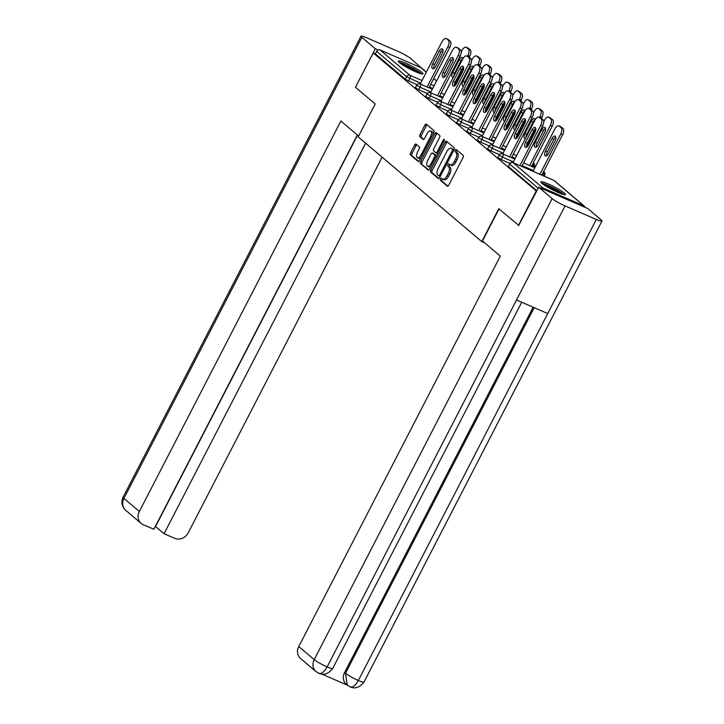 <?xml version="1.0" encoding="UTF-8"?>
<svg xmlns="http://www.w3.org/2000/svg" width="724" height="724" viewBox="0 0 724 724"><rect width="100%" height="100%" fill="white"/><g stroke="black" fill="none" stroke-linecap="round" stroke-linejoin="round"><path stroke-width="1.09" d="M440.527 178.891A1.222 0.579 -66.5 0 0 440.418 180.357L447.314 186.195A1.747 0.824 -66.5 0 0 447.414 186.258A1.747 0.824 -66.5 0 0 448.753 185.208L463.061 157.497A1.747 0.824 -66.5 0 0 463.206 155.416L456.31 149.569A1.222 0.579 -66.5 0 0 456.238 149.524A1.222 0.579 -66.5 0 0 455.296 150.266A1.222 0.579 -66.5 0 0 455.197 151.723L456.093 152.483A5.584 2.634 -66.5 0 1 455.622 159.162L454.428 161.47A5.584 2.634 -66.5 0 1 450.129 164.837A5.584 2.634 -66.5 0 1 449.812 164.638L448.925 163.886A1.222 0.579 -66.5 0 0 448.853 163.841A1.222 0.579 -66.5 0 0 447.912 164.574A1.222 0.579 -66.5 0 0 447.812 166.04L448.699 166.792A5.584 2.634 -66.5 0 1 448.237 173.479L447.043 175.787A5.584 2.634 -66.5 0 1 442.744 179.154A5.584 2.634 -66.5 0 1 442.427 178.955L441.531 178.204A1.222 0.579 -66.5 0 0 441.468 178.158A1.222 0.579 -66.5 0 0 440.527 178.891M442.4 178.937A1.222 0.579 -66.5 0 0 441.966 179.516A1.222 0.579 -66.5 0 0 441.857 180.982L447.966 186.159M457.179 150.302A1.222 0.579 -66.5 0 0 456.735 150.891A1.222 0.579 -66.5 0 0 456.636 152.348L457.532 153.108L456.093 152.483M449.785 164.62A1.222 0.579 -66.5 0 0 449.351 165.199A1.222 0.579 -66.5 0 0 449.251 166.665L450.138 167.416L448.699 166.792M399.413 62.581A13.874 1.729 27.3 0 0 412.888 70.5A13.874 1.729 27.3 0 0 422.961 73.821A13.874 1.729 27.3 0 0 421.857 72.328A13.874 1.729 27.3 0 0 408.381 64.418A13.874 1.729 27.3 0 0 398.309 61.097A13.874 1.729 27.3 0 0 399.413 62.581M541.914 183.335A13.874 1.729 27.3 0 0 555.389 191.254A13.874 1.729 27.3 0 0 565.462 194.575A13.874 1.729 27.3 0 0 564.358 193.082A13.874 1.729 27.3 0 0 550.883 185.163A13.874 1.729 27.3 0 0 540.81 181.851A13.874 1.729 27.3 0 0 541.914 183.335M416.029 144.094A1.747 0.824 -66.5 0 0 415.938 144.031A1.747 0.824 -66.5 0 0 414.59 145.081L410.58 152.855A1.747 0.824 -66.5 0 0 410.436 154.945L418.092 161.425A1.747 0.824 -66.5 0 0 418.191 161.488A1.747 0.824 -66.5 0 0 419.531 160.438L433.83 132.736A1.747 0.824 -66.5 0 0 433.975 130.646L426.318 124.157A1.747 0.824 -66.5 0 0 426.219 124.094A1.747 0.824 -66.5 0 0 424.879 125.143L420.029 134.537A1.747 0.824 -66.5 0 0 419.884 136.628L423.16 139.397A1.747 0.824 -66.5 0 0 423.259 139.46A1.747 0.824 -66.5 0 0 424.608 138.411L427.006 133.759A4.67 2.199 -66.5 0 1 430.599 130.944A4.67 2.199 -66.5 0 1 430.481 136.7L421.069 154.936A4.67 2.199 -66.5 0 1 417.467 157.751A4.67 2.199 -66.5 0 1 417.594 151.995L419.16 148.954A1.747 0.824 -66.5 0 0 419.314 146.863L416.029 144.094M518.918 225.571L498.773 208.693L481.777 241.617L358.181 136.881L375.177 103.957L355.475 87.26L373.204 52.924L536.638 191.236M518.465 225.381L536.194 191.036M430.753 169.95A1.747 0.824 -66.5 0 0 430.608 172.041L438.264 178.529A1.747 0.824 -66.5 0 0 438.364 178.584A1.747 0.824 -66.5 0 0 439.703 177.534L454.011 149.832A1.747 0.824 -66.5 0 0 454.156 147.741L446.5 141.252A1.747 0.824 -66.5 0 0 446.4 141.189A1.747 0.824 -66.5 0 0 445.052 142.248L430.753 169.95L432.192 170.574A1.747 0.824 -66.5 0 0 432.047 172.665L438.916 178.484M428.174 169.977L420.517 163.488A1.747 0.824 -66.5 0 1 420.662 161.398L434.97 133.696A1.747 0.824 -66.5 0 1 436.31 132.646A1.747 0.824 -66.5 0 1 436.409 132.709L439.685 135.478A1.747 0.824 -66.5 0 1 439.54 137.569L433.739 148.809A1.747 0.824 -66.5 0 0 433.595 150.9L435.767 152.737A1.747 0.824 -66.5 0 0 435.866 152.8A1.747 0.824 -66.5 0 0 437.215 151.75L443.251 140.049A1.222 0.579 -66.5 0 1 444.192 139.316A1.222 0.579 -66.5 0 1 444.156 140.818L429.622 168.991A1.747 0.824 -66.5 0 1 428.273 170.04A1.747 0.824 -66.5 0 1 428.174 169.977L428.391 170.068M481.777 241.617L484.718 242.893M584.965 207.299A2.67 2.326 130.3 0 0 583.743 205.734L543.018 188.05A2.67 2.326 130.3 0 0 540.919 188.177M538.185 188.231L509.705 164.095L508.411 166.601L536.891 190.738M373.204 52.924L375.358 53.857L376.652 51.35A2.67 2.326 -49.7 0 1 380.028 49.938L420.753 67.613A2.67 2.326 -49.7 0 1 421.268 67.929L426.3 72.192M418.762 89.749L415.404 87.685L416.698 85.17L420.056 87.233L418.762 89.749L427.305 93.45M416.997 84.717L405.304 79.233L406.598 76.726L376.652 51.35M375.358 53.857L405.304 79.233M508.411 166.601L509.705 164.095A2.67 2.326 130.3 0 1 513.081 162.683L543.018 188.05M439.387 107.224L436.02 105.161L437.314 102.645L440.681 104.709L439.387 107.224L447.93 110.926M460.002 124.691L456.645 122.627L457.939 120.121L461.297 122.184L460.002 124.691L468.546 128.401M480.627 142.166L477.261 140.103L478.564 137.596L481.922 139.66L480.627 142.166L489.171 145.877M501.252 159.642L497.886 157.579L499.18 155.072L502.546 157.135L501.252 159.642L509.786 163.352M490.935 150.909L487.578 148.845L488.872 146.338L492.229 148.402L490.935 150.909L499.479 154.619M470.319 133.433L466.953 131.37L468.247 128.863L471.614 130.926L470.319 133.433L478.863 137.144M449.695 115.958L446.337 113.894L447.631 111.387L450.989 113.451L449.695 115.958L458.238 119.668M429.07 98.482L425.712 96.419L427.006 93.912L430.373 95.975L429.07 98.482L437.613 102.193M442.744 179.154L444.183 179.778A5.584 2.634 -66.5 0 0 448.482 176.412L447.043 175.787M450.138 167.416A5.584 2.634 -66.5 0 1 449.676 174.104L448.482 176.412M450.129 164.837L451.568 165.461A5.584 2.634 -66.5 0 0 455.867 162.104L454.428 161.47M457.532 153.108A5.584 2.634 -66.5 0 1 457.061 159.787L455.867 162.104M447.278 141.922A1.747 0.824 -66.5 0 0 446.491 142.872L432.192 170.574M438.663 175.769A1.222 0.579 -66.5 0 0 438.735 175.814A1.222 0.579 -66.5 0 0 439.676 175.072L452.228 150.755A1.222 0.579 -66.5 0 0 452.328 149.289L451.387 148.492A5.584 2.634 -66.5 0 0 451.07 148.293A5.584 2.634 -66.5 0 0 446.771 151.66L438.192 168.285A5.584 2.634 -66.5 0 0 437.721 174.973L438.663 175.769M438.807 175.832L440.102 176.394A1.222 0.579 -66.5 0 0 440.174 176.439A1.222 0.579 -66.5 0 0 440.264 176.457M453.876 150.085A1.222 0.579 -66.5 0 0 453.767 149.913L452.328 149.289M451.07 148.293L452.509 148.918A5.584 2.634 -66.5 0 1 452.826 149.117L453.767 149.913M428.834 169.941L420.517 163.488M437.196 133.37A1.747 0.824 -66.5 0 0 436.409 134.32L422.101 162.022A1.747 0.824 -66.5 0 0 421.956 164.113M435.984 152.827L437.206 153.361A1.747 0.824 -66.5 0 0 437.305 153.425A1.747 0.824 -66.5 0 0 437.649 153.425M427.721 160.466A4.67 2.199 -66.5 0 0 427.594 166.221A4.67 2.199 -66.5 0 0 431.196 163.407L434.509 156.981A1.747 0.824 -66.5 0 0 434.653 154.891L432.481 153.054A1.747 0.824 -66.5 0 0 432.382 152.99A1.747 0.824 -66.5 0 0 431.042 154.04L427.721 160.466M427.594 166.221L429.033 166.846A4.67 2.199 -66.5 0 0 431.088 166.14M436.319 156.013A1.747 0.824 -66.5 0 0 436.092 155.515L434.653 154.891M433.712 153.588A1.747 0.824 -66.5 0 1 433.821 153.615A1.747 0.824 -66.5 0 1 433.92 153.678L436.092 155.515M417.467 157.751L418.906 158.375A4.67 2.199 -66.5 0 0 420.961 157.669M432.825 134.682A4.67 2.199 -66.5 0 0 432.038 131.569L430.599 130.944M427.106 124.818A1.747 0.824 -66.5 0 0 426.318 125.768L421.468 135.162A1.747 0.824 -66.5 0 0 421.323 137.252L423.821 139.361M416.816 144.755A1.747 0.824 -66.5 0 0 416.029 145.705L412.019 153.479A1.747 0.824 -66.5 0 0 411.875 155.57L418.743 161.389M548.584 153.56L554.973 141.171A4.091 1.928 -66.5 0 0 555.082 136.13A4.091 1.928 -66.5 0 0 551.932 138.592L545.543 150.981A4.091 1.928 -66.5 0 0 545.434 156.022A4.091 1.928 -66.5 0 0 548.584 153.56M539.914 174.303L560.684 134.067A5.34 2.516 -66.5 0 0 561.136 127.677L559.218 126.057A5.34 2.516 -66.5 0 0 558.91 125.867A5.34 2.516 -66.5 0 0 554.801 129.08L533.009 171.307M541.787 175.118L562.557 134.872L560.684 134.067M561.136 127.677L563 128.492L561.082 126.863L559.218 126.057M555.77 137.108A4.091 1.928 -66.5 0 0 553.806 139.406L547.416 151.796A4.091 1.928 -66.5 0 0 546.62 155.859M563 128.492A5.34 2.516 113.5 0 1 562.557 134.872M558.91 125.867L560.783 126.673A5.34 2.516 113.5 0 1 561.082 126.863M526.61 147.171A4.091 1.928 113.5 0 1 527.407 143.108L533.805 130.718A4.091 1.928 113.5 0 1 535.769 128.419M541.081 118.184L539.208 117.369A5.34 2.516 -66.5 0 0 538.909 117.179L540.783 117.994A5.34 2.516 113.5 0 1 541.081 118.184L543 119.804A5.34 2.516 113.5 0 1 542.557 126.193L540.683 125.379L519.913 165.615M521.787 166.43L542.557 126.193M513.008 162.619L534.801 120.392A5.34 2.516 -66.5 0 1 538.909 117.179M539.208 117.369L543 119.804M534.973 132.483L528.583 144.872A4.091 1.928 113.5 0 1 525.434 147.334A4.091 1.928 113.5 0 1 525.543 142.302L531.932 129.913A4.091 1.928 113.5 0 1 535.081 127.442A4.091 1.928 113.5 0 1 534.973 132.483M540.683 125.379A5.34 2.516 -66.5 0 0 541.127 118.998M564.005 194.629A13.783 1.71 27.3 0 0 553.272 187.941A13.783 1.71 27.3 0 0 541.606 183.063M542.502 183.815A12 1.493 -152.7 0 1 553.172 188.14A12 1.493 -152.7 0 1 562.883 194.331M559.905 193.254A11.113 1.385 27.3 0 0 545.1 185.615M400.001 63.06A12 1.493 -152.7 0 1 416.173 70.472A12 1.493 -152.7 0 1 420.382 73.576M417.404 72.5A11.113 1.385 27.3 0 0 415.305 71.124A11.113 1.385 27.3 0 0 402.607 64.861M421.513 73.875A13.783 1.71 27.3 0 0 417.087 70.735A13.783 1.71 27.3 0 0 399.105 62.318M499.017 208.901L482.465 240.983L500.302 256.106L298.777 646.559L314.216 659.636L552.159 198.62L538.71 187.226L518.683 225.472M552.159 198.62A10.941 1.357 27.3 0 0 565.073 205.906L516.511 299.989L547.742 313.546L596.304 219.463L565.073 205.906M596.304 219.463A10.941 1.357 27.3 0 0 601.961 221.037A10.941 1.357 27.3 0 0 601.092 219.861L587.635 208.458L538.71 187.226M322.026 674.18L347.276 685.139M318.307 672.967C320.967 674.433 323.909 672.415 327.13 666.922A10.941 1.357 27.3 0 1 314.216 659.636A10.67 9.322 130.3 0 0 315.945 671.528L300.514 658.451A10.67 9.322 -49.7 0 1 298.777 646.559M344.615 672.469L345.511 673.22L347.248 685.112L346.353 684.352A10.67 9.322 -49.7 0 1 344.615 672.469L533.145 307.211M534.194 307.664L345.511 673.22A10.941 1.357 27.3 0 0 358.353 680.479C355.14 685.981 352.217 688.008 349.602 686.56M347.248 685.112L350.144 686.904C355.113 689.121 359.728 687.501 364.009 682.053L601.961 221.037M315.945 671.528L318.859 673.329C323.836 675.528 328.452 673.908 332.705 668.46L521.723 302.252M358.615 136.04L340.886 121.017L139.361 511.47A10.67 9.322 130.3 0 0 141.099 523.361A10.67 9.322 130.3 0 0 143.135 524.629L153.859 529.28L357.366 134.981M361.005 36.2A10.941 1.357 27.3 0 0 361.873 37.377L123.931 498.393A10.67 9.322 130.3 0 0 125.659 510.275C121.795 506.628 120.926 502.266 123.062 497.216L361.005 36.2A10.941 1.357 27.3 0 1 366.661 37.775L397.883 51.332A10.941 1.357 27.3 0 1 410.807 58.617L424.092 70.328M361.873 37.377L375.322 48.77L378.109 49.983M423.16 69.54L424.255 70.011M155.343 526.402L164.077 533.715L174.801 538.366A10.67 9.322 130.3 0 0 188.285 532.71L382.118 157.171M164.077 533.715L365.638 143.207M355.493 87.188L375.322 48.77M155.551 526.493L357.547 135.135M538.276 144.818L544.665 132.429A4.091 1.928 -66.5 0 0 544.774 127.388A4.091 1.928 -66.5 0 0 541.624 129.858L535.235 142.248A4.091 1.928 -66.5 0 0 535.126 147.28A4.091 1.928 -66.5 0 0 538.276 144.818M529.606 165.561L550.376 125.324A5.34 2.516 -66.5 0 0 550.819 118.944L548.901 117.315A5.34 2.516 -66.5 0 0 548.602 117.125A5.34 2.516 -66.5 0 0 544.493 120.338L543.706 121.867M531.479 166.375L552.249 126.139L550.376 125.324M550.819 118.944L552.693 119.75L548.901 117.315M545.462 128.365A4.091 1.928 -66.5 0 0 543.498 130.664L537.099 143.053A4.091 1.928 -66.5 0 0 536.303 147.117M552.693 119.75A5.34 2.516 113.5 0 1 552.249 126.139M548.602 117.125L550.475 117.94A5.34 2.516 113.5 0 1 550.774 118.13M535.172 119.732A4.091 1.928 -66.5 0 0 534.466 118.655A4.091 1.928 -66.5 0 0 531.316 121.116L524.918 133.506A4.091 1.928 -66.5 0 0 524.809 138.546A4.091 1.928 -66.5 0 0 525.398 138.61M539.606 117.487L540.068 116.591A5.34 2.516 -66.5 0 0 540.511 110.202L538.593 108.582A5.34 2.516 -66.5 0 0 538.294 108.392A5.34 2.516 -66.5 0 0 534.185 111.605L533.398 113.125M526.601 147.117L535.86 129.18M541.398 118.446L541.932 117.397L540.068 116.591M540.511 110.202L542.385 111.016L540.466 109.387L538.593 108.582M535.154 119.632A4.091 1.928 -66.5 0 0 533.19 121.931L526.791 134.32A4.091 1.928 -66.5 0 0 525.905 137.623M542.385 111.016A5.34 2.516 113.5 0 1 541.932 117.397M538.294 108.392L540.158 109.206A5.34 2.516 113.5 0 1 540.466 109.387M524.864 110.989A4.091 1.928 -66.5 0 0 524.149 109.921A4.091 1.928 -66.5 0 0 520.999 112.383L514.61 124.772A4.091 1.928 -66.5 0 0 514.502 129.813A4.091 1.928 -66.5 0 0 515.09 129.868M529.289 108.745L529.751 107.849A5.34 2.516 -66.5 0 0 530.203 101.469L528.285 99.84A5.34 2.516 -66.5 0 0 527.977 99.65A5.34 2.516 -66.5 0 0 523.868 102.862L523.081 104.392M516.284 138.375L525.543 120.446M531.081 109.713L531.624 108.663L529.751 107.849M530.203 101.469L532.068 102.283L530.158 100.654L528.285 99.84M524.846 110.89A4.091 1.928 -66.5 0 0 522.873 113.197L516.484 125.578A4.091 1.928 -66.5 0 0 515.597 128.89M532.068 102.283A5.34 2.516 113.5 0 1 531.624 108.663M527.977 99.65L529.85 100.464A5.34 2.516 113.5 0 1 530.158 100.654M514.556 102.256A4.091 1.928 -66.5 0 0 513.841 101.179A4.091 1.928 -66.5 0 0 510.691 103.641L504.302 116.03A4.091 1.928 -66.5 0 0 504.194 121.071A4.091 1.928 -66.5 0 0 504.782 121.134M518.981 100.012L519.443 99.116A5.34 2.516 -66.5 0 0 519.886 92.726L517.977 91.106A5.34 2.516 -66.5 0 0 517.669 90.916A5.34 2.516 -66.5 0 0 513.56 94.129L512.773 95.659M505.976 129.641L515.235 111.704M520.773 100.971L521.316 99.93L519.443 99.116M519.886 92.726L521.76 93.541L517.977 91.106M514.529 102.156A4.091 1.928 -66.5 0 0 512.565 104.455L506.166 116.845A4.091 1.928 -66.5 0 0 505.289 120.148M521.76 93.541A5.34 2.516 113.5 0 1 521.316 99.93M517.669 90.916L519.542 91.731A5.34 2.516 113.5 0 1 519.841 91.921M504.239 93.523A4.091 1.928 -66.5 0 0 503.533 92.446A4.091 1.928 -66.5 0 0 500.384 94.907L493.985 107.297A4.091 1.928 -66.5 0 0 493.877 112.338A4.091 1.928 -66.5 0 0 494.474 112.392M508.673 91.269L509.135 90.373A5.34 2.516 -66.5 0 0 509.578 83.993L507.66 82.364A5.34 2.516 -66.5 0 0 507.361 82.174A5.34 2.516 -66.5 0 0 503.252 85.396L502.465 86.916M495.669 120.908L504.927 102.971M510.465 92.238L511.008 91.188L509.135 90.373M509.578 83.993L511.452 84.808L507.66 82.364M504.221 93.414A4.091 1.928 -66.5 0 0 502.257 95.722L495.859 108.111A4.091 1.928 -66.5 0 0 494.981 111.415M511.452 84.808A5.34 2.516 113.5 0 1 511.008 91.188M507.361 82.174L509.225 82.989A5.34 2.516 113.5 0 1 509.533 83.179M516.303 138.438A4.091 1.928 113.5 0 1 517.099 134.374L523.497 121.985A4.091 1.928 113.5 0 1 525.461 119.686M530.773 109.442L528.9 108.636A5.34 2.516 -66.5 0 0 528.601 108.446L530.466 109.252A5.34 2.516 113.5 0 1 530.773 109.442L532.692 111.071A5.34 2.516 113.5 0 1 532.24 117.451L530.375 116.645L509.606 156.882M511.479 157.696L532.24 117.451M502.7 153.886L524.493 111.659A5.34 2.516 -66.5 0 1 528.601 108.446M528.9 108.636L532.692 111.071M524.665 123.75L518.266 136.139A4.091 1.928 113.5 0 1 515.117 138.601A4.091 1.928 113.5 0 1 515.226 133.56L521.624 121.17A4.091 1.928 113.5 0 1 524.773 118.709A4.091 1.928 113.5 0 1 524.665 123.75M530.375 116.645A5.34 2.516 -66.5 0 0 530.819 110.256M505.995 129.705A4.091 1.928 113.5 0 1 506.791 125.632L513.18 113.252A4.091 1.928 113.5 0 1 515.153 110.944M520.466 100.708L518.592 99.894A5.34 2.516 -66.5 0 0 518.284 99.704L520.158 100.518A5.34 2.516 113.5 0 1 520.466 100.708L522.375 102.337A5.34 2.516 113.5 0 1 521.932 108.718L520.058 107.903L499.298 148.148M501.162 148.954L521.932 108.718M492.383 145.144L514.176 102.917A5.34 2.516 -66.5 0 1 518.284 99.704M518.592 99.894L522.375 102.337M514.348 115.016L507.958 127.397A4.091 1.928 113.5 0 1 504.809 129.868A4.091 1.928 113.5 0 1 504.918 124.827L511.316 112.437A4.091 1.928 113.5 0 1 514.456 109.976A4.091 1.928 113.5 0 1 514.348 115.016M520.058 107.903A5.34 2.516 -66.5 0 0 520.511 101.523M495.678 120.962A4.091 1.928 113.5 0 1 496.474 116.899L502.872 104.509A4.091 1.928 113.5 0 1 504.836 102.211M510.149 91.975L508.284 91.161A5.34 2.516 -66.5 0 0 507.976 90.971L509.85 91.785A5.34 2.516 113.5 0 1 510.149 91.975L512.067 93.595A5.34 2.516 113.5 0 1 511.624 99.984L509.75 99.17L488.981 139.406M490.854 140.221L511.624 99.984M482.075 136.411L503.868 94.183A5.34 2.516 -66.5 0 1 507.976 90.971M508.284 91.161L512.067 93.595M504.04 106.274L497.65 118.664A4.091 1.928 113.5 0 1 494.501 121.125A4.091 1.928 113.5 0 1 494.61 116.084L500.999 103.695A4.091 1.928 113.5 0 1 504.148 101.233A4.091 1.928 113.5 0 1 504.04 106.274M509.75 99.17A5.34 2.516 -66.5 0 0 510.194 92.781M485.37 112.229A4.091 1.928 113.5 0 1 486.166 108.166L492.564 95.776A4.091 1.928 113.5 0 1 494.528 93.468M499.841 83.233L497.967 82.418A5.34 2.516 -66.5 0 0 497.669 82.228L499.533 83.043A5.34 2.516 113.5 0 1 499.841 83.233L501.759 84.862A5.34 2.516 113.5 0 1 501.316 91.242L499.442 90.428L478.673 130.673M480.546 131.478L501.316 91.242M471.767 127.668L493.56 85.45A5.34 2.516 -66.5 0 1 497.669 82.228M497.967 82.418L501.759 84.862M493.732 97.541L487.333 109.921A4.091 1.928 113.5 0 1 484.184 112.392A4.091 1.928 113.5 0 1 484.293 107.351L490.691 94.962A4.091 1.928 113.5 0 1 493.84 92.5A4.091 1.928 113.5 0 1 493.732 97.541M499.442 90.428A5.34 2.516 -66.5 0 0 499.886 84.047M475.062 103.487A4.091 1.928 113.5 0 1 475.858 99.423L482.247 87.034A4.091 1.928 113.5 0 1 484.22 84.735M489.533 74.5L487.659 73.685A5.34 2.516 -66.5 0 0 487.352 73.495L489.225 74.31A5.34 2.516 113.5 0 1 489.533 74.5L491.442 76.12A5.34 2.516 113.5 0 1 490.999 82.509L489.134 81.694L468.365 121.931M470.229 122.745L490.999 82.509M461.45 118.935L483.252 76.708A5.34 2.516 -66.5 0 1 487.352 73.495M487.659 73.685L491.442 76.12M483.424 88.799L477.026 101.188A4.091 1.928 113.5 0 1 473.876 103.65A4.091 1.928 113.5 0 1 473.985 98.609L480.383 86.228A4.091 1.928 113.5 0 1 483.532 83.758A4.091 1.928 113.5 0 1 483.424 88.799M489.134 81.694A5.34 2.516 -66.5 0 0 489.578 75.305M493.931 84.78A4.091 1.928 -66.5 0 0 493.225 83.703A4.091 1.928 -66.5 0 0 490.076 86.174L483.677 98.555A4.091 1.928 -66.5 0 0 483.569 103.595A4.091 1.928 -66.5 0 0 484.157 103.659M498.365 82.536L498.827 81.64A5.34 2.516 -66.5 0 0 499.27 75.251L497.352 73.631A5.34 2.516 -66.5 0 0 497.044 73.441A5.34 2.516 -66.5 0 0 492.944 76.654L492.157 78.183M485.361 112.166L494.61 94.229M500.157 83.495L500.691 82.455L498.827 81.64M499.27 75.251L501.135 76.065L499.225 74.445L497.352 73.631M493.913 84.681A4.091 1.928 -66.5 0 0 491.94 86.98L485.551 99.369A4.091 1.928 -66.5 0 0 484.664 102.672M501.135 76.065A5.34 2.516 113.5 0 1 500.691 82.455M497.044 73.441L498.917 74.255A5.34 2.516 113.5 0 1 499.225 74.445M464.745 94.754A4.091 1.928 113.5 0 1 465.55 90.69L471.939 78.301A4.091 1.928 113.5 0 1 473.903 76.002M479.216 65.757L477.351 64.952A5.34 2.516 -66.5 0 0 477.044 64.762L478.917 65.567A5.34 2.516 113.5 0 1 479.216 65.757L481.134 67.386A5.34 2.516 113.5 0 1 480.691 73.767L478.817 72.952L458.048 113.197M459.921 114.012L480.691 73.767M451.143 110.202L472.935 67.975A5.34 2.516 -66.5 0 1 477.044 64.762M477.351 64.952L481.134 67.386M473.107 80.065L466.718 92.455A4.091 1.928 113.5 0 1 463.568 94.916A4.091 1.928 113.5 0 1 463.677 89.876L470.066 77.486A4.091 1.928 113.5 0 1 473.215 75.025A4.091 1.928 113.5 0 1 473.107 80.065M478.817 72.952A5.34 2.516 -66.5 0 0 479.261 66.572M483.623 76.047A4.091 1.928 -66.5 0 0 482.908 74.97A4.091 1.928 -66.5 0 0 479.759 77.432L473.369 89.821A4.091 1.928 -66.5 0 0 473.261 94.862A4.091 1.928 -66.5 0 0 473.849 94.916M488.048 73.794L488.51 72.898A5.34 2.516 -66.5 0 0 488.953 66.517L487.044 64.898A5.34 2.516 -66.5 0 0 486.736 64.707A5.34 2.516 -66.5 0 0 482.627 67.92L481.84 69.441M475.044 103.432L484.302 85.495M489.84 74.762L490.383 73.712L488.51 72.898M488.953 66.517L490.827 67.332L488.908 65.703L487.044 64.898M483.596 75.948A4.091 1.928 -66.5 0 0 481.632 78.246L475.234 90.636A4.091 1.928 -66.5 0 0 474.356 93.939M490.827 67.332A5.34 2.516 113.5 0 1 490.383 73.712M486.736 64.707L488.609 65.513A5.34 2.516 113.5 0 1 488.908 65.703M454.437 86.011A4.091 1.928 113.5 0 1 455.233 81.948L461.631 69.558A4.091 1.928 113.5 0 1 463.595 67.26M468.908 57.024L467.034 56.21A5.34 2.516 -66.5 0 0 466.736 56.02L468.609 56.834A5.34 2.516 113.5 0 1 468.908 57.024L470.826 58.644A5.34 2.516 113.5 0 1 470.383 65.033L468.509 64.219L447.74 104.455M449.613 105.27L470.383 65.033M440.835 101.46L462.627 59.232A5.34 2.516 -66.5 0 1 466.736 56.02M467.034 56.21L470.826 58.644M462.799 71.323L456.401 83.713A4.091 1.928 113.5 0 1 453.26 86.174A4.091 1.928 113.5 0 1 453.369 81.133L459.758 68.753A4.091 1.928 113.5 0 1 462.908 66.282A4.091 1.928 113.5 0 1 462.799 71.323M468.509 64.219A5.34 2.516 -66.5 0 0 468.953 57.839M473.306 67.305A4.091 1.928 -66.5 0 0 472.6 66.228A4.091 1.928 -66.5 0 0 469.451 68.699L463.052 81.079A4.091 1.928 -66.5 0 0 462.944 86.12A4.091 1.928 -66.5 0 0 463.541 86.183M477.74 65.06L478.202 64.165A5.34 2.516 -66.5 0 0 478.645 57.784L476.727 56.155A5.34 2.516 -66.5 0 0 476.428 55.965A5.34 2.516 -66.5 0 0 472.32 59.178L471.532 60.707M464.736 94.69L473.994 76.753M479.532 66.029L480.075 64.979L478.202 64.165M478.645 57.784L480.519 58.59L476.727 56.155M473.288 67.205A4.091 1.928 -66.5 0 0 471.324 69.504L464.926 81.893A4.091 1.928 -66.5 0 0 464.048 85.206M480.519 58.59A5.34 2.516 113.5 0 1 480.075 64.979M476.428 55.965L478.293 56.78A5.34 2.516 113.5 0 1 478.6 56.97M444.129 77.278A4.091 1.928 113.5 0 1 444.925 73.215L451.314 60.825A4.091 1.928 113.5 0 1 453.287 58.526M458.6 48.282L456.726 47.476A5.34 2.516 -66.5 0 0 456.428 47.286L458.292 48.092A5.34 2.516 113.5 0 1 458.6 48.282L460.518 49.911A5.34 2.516 113.5 0 1 460.066 56.291L458.202 55.486L437.432 95.722M439.296 96.536L460.066 56.291M430.518 92.726L452.319 50.499A5.34 2.516 -66.5 0 1 456.428 47.286M456.726 47.476L460.518 49.911M452.491 62.59L446.093 74.979A4.091 1.928 113.5 0 1 442.943 77.441A4.091 1.928 113.5 0 1 443.052 72.4L449.45 60.011A4.091 1.928 113.5 0 1 452.6 57.549A4.091 1.928 113.5 0 1 452.491 62.59M458.202 55.486A5.34 2.516 -66.5 0 0 458.645 49.096M462.998 58.572A4.091 1.928 -66.5 0 0 462.292 57.495A4.091 1.928 -66.5 0 0 459.143 59.956L452.744 72.346A4.091 1.928 -66.5 0 0 452.636 77.387A4.091 1.928 -66.5 0 0 453.224 77.45M467.433 56.318L467.894 55.431A5.34 2.516 -66.5 0 0 468.338 49.042L466.419 47.422A5.34 2.516 -66.5 0 0 466.111 47.232A5.34 2.516 -66.5 0 0 462.012 50.445L461.224 51.965M454.428 85.957L463.686 68.02M469.224 57.286L469.758 56.237L467.894 55.431M468.338 49.042L470.211 49.856L468.292 48.227L466.419 47.422M462.98 58.472A4.091 1.928 -66.5 0 0 461.007 60.771L454.618 73.16A4.091 1.928 -66.5 0 0 453.731 76.463M470.211 49.856A5.34 2.516 113.5 0 1 469.758 56.237M466.111 47.232L467.985 48.037A5.34 2.516 113.5 0 1 468.292 48.227M433.821 68.545A4.091 1.928 113.5 0 1 434.617 64.472L441.007 52.092A4.091 1.928 113.5 0 1 442.97 49.784M448.283 39.549L446.418 38.734A5.34 2.516 -66.5 0 0 446.111 38.544L447.984 39.358A5.34 2.516 113.5 0 1 448.283 39.549L450.201 41.168A5.34 2.516 113.5 0 1 449.758 47.558L447.885 46.743L427.115 86.989M428.988 87.794L449.758 47.558M420.21 83.984L442.002 41.757A5.34 2.516 -66.5 0 1 446.111 38.544M446.418 38.734L450.201 41.168M442.174 53.848L435.785 66.237A4.091 1.928 113.5 0 1 432.635 68.708A4.091 1.928 113.5 0 1 432.744 63.667L439.133 51.277A4.091 1.928 113.5 0 1 442.283 48.816A4.091 1.928 113.5 0 1 442.174 53.848M447.885 46.743A5.34 2.516 -66.5 0 0 448.337 40.363M441.857 180.982L440.418 180.357M456.636 152.348L455.197 151.723M449.251 166.665L447.812 166.04M583.743 205.734L553.806 180.357L513.081 162.683A2.67 1.258 -66.5 0 0 512.927 162.583A2.67 1.258 -66.5 0 0 512.61 162.538M584.25 206.05L554.312 180.674A2.67 2.326 130.3 0 0 553.806 180.357A2.67 1.258 -66.5 0 0 553.652 180.267A2.67 1.258 -66.5 0 0 553.48 180.222M380.028 49.938L409.974 75.305L421.992 80.527M430.771 84.337L434.101 85.785M436.563 81.016L433.73 78.608M426.255 72.273L420.753 67.613M420.608 83.215L406.598 76.726A2.67 2.326 -49.7 0 1 409.974 75.305A2.67 1.258 113.5 0 1 409.748 78.5L408.454 81.007M542.873 175.588L543.271 174.81L542.186 174.339M533.407 170.529L522.185 165.66M513.406 161.85L502.546 157.135A2.67 1.258 113.5 0 0 502.764 153.94A2.67 1.258 -66.5 0 0 502.61 153.85A2.67 1.258 -66.5 0 0 502.293 153.805M543.561 171.688A2.67 1.258 113.5 0 1 543.271 174.81L544.647 175.199A2.67 2.67 0 0 0 543.579 171.642M532.556 166.846L532.954 166.077L531.878 165.606M515.198 158.366L511.877 156.927M503.099 153.117L492.229 148.402A2.67 1.258 113.5 0 0 492.456 145.207A2.67 1.258 -66.5 0 0 492.302 145.108A2.67 1.258 -66.5 0 0 491.985 145.062M504.89 149.633L501.56 148.185M492.782 144.375L481.922 139.66A2.67 1.258 113.5 0 0 482.148 136.465A2.67 1.258 -66.5 0 0 481.994 136.374A2.67 1.258 -66.5 0 0 481.677 136.329M494.583 140.89L491.252 139.451M482.474 135.641L471.614 130.926A2.67 1.258 113.5 0 0 471.831 127.732A2.67 1.258 -66.5 0 0 471.686 127.632A2.67 1.258 -66.5 0 0 471.36 127.587M484.266 132.157L480.944 130.709M472.166 126.899L461.297 122.184A2.67 1.258 113.5 0 0 461.523 118.998A2.67 1.258 -66.5 0 0 461.369 118.899A2.67 1.258 -66.5 0 0 461.052 118.854M473.958 123.424L470.627 121.976M461.849 118.166L450.989 113.451A2.67 1.258 113.5 0 0 451.215 110.256A2.67 1.258 -66.5 0 0 451.061 110.166A2.67 1.258 -66.5 0 0 450.744 110.111M463.65 114.682L460.319 113.234M451.541 109.424L440.681 104.709A2.67 1.258 113.5 0 0 440.898 101.523A2.67 1.258 -66.5 0 0 440.753 101.423A2.67 1.258 -66.5 0 0 440.427 101.378M453.342 105.948L450.011 104.5M441.233 100.69L430.373 95.975A2.67 1.258 113.5 0 0 430.59 92.781A2.67 1.258 -66.5 0 0 430.436 92.69A2.67 1.258 -66.5 0 0 430.119 92.636M443.025 97.206L439.694 95.767M430.916 91.948L420.056 87.233A2.67 1.258 113.5 0 0 420.282 84.047A2.67 1.258 -66.5 0 0 420.128 83.948A2.67 1.258 -66.5 0 0 419.811 83.903M432.717 88.473L429.386 87.025M533.244 162.945A2.67 1.258 113.5 0 1 532.954 166.077L534.339 166.457A2.67 2.67 0 0 0 533.271 162.909M449.676 174.104L448.237 173.479M457.061 159.787L455.622 159.162M446.491 142.872L445.052 142.248M432.047 172.665L430.608 172.041M440.735 175.534L439.676 175.072M453.287 151.216L452.228 150.755M452.826 149.117L451.387 148.492M422.101 162.022L420.662 161.398M436.409 134.32L434.97 133.696M438.273 152.212L437.215 151.75M444.292 140.501L443.251 140.049M432.264 163.868L431.196 163.407M435.577 157.443L434.509 156.981M433.92 153.678L432.481 153.054M422.128 155.398L421.069 154.936M431.549 137.162L430.481 136.7M421.323 137.252L419.884 136.628M421.468 135.162L420.029 134.537M426.318 125.768L424.879 125.143M411.875 155.57L410.436 154.945M412.019 153.479L410.58 152.855M416.029 145.705L414.59 145.081M547.416 151.796L545.543 150.981M553.806 139.406L551.932 138.592M525.543 142.302L527.407 143.108M531.932 129.913L533.805 130.718M332.705 668.46A10.941 1.357 27.3 0 1 327.13 666.922L516.511 299.989M547.742 313.546L358.353 680.479A10.941 1.357 27.3 0 0 364.009 682.053M123.062 497.216A10.941 1.357 27.3 0 0 123.931 498.393L139.361 511.47M537.099 143.053L535.235 142.248M543.498 130.664L541.624 129.858M526.791 134.32L524.918 133.506M533.19 121.931L531.316 121.116M516.484 125.578L514.61 124.772M522.873 113.197L520.999 112.383M506.166 116.845L504.302 116.03M512.565 104.455L510.691 103.641M495.859 108.111L493.985 107.297M502.257 95.722L500.384 94.907M515.226 133.56L517.099 134.374M521.624 121.17L523.497 121.985M504.918 124.827L506.791 125.632M511.316 112.437L513.18 113.252M494.61 116.084L496.474 116.899M500.999 103.695L502.872 104.509M484.293 107.351L486.166 108.166M490.691 94.962L492.564 95.776M473.985 98.609L475.858 99.423M480.383 86.228L482.247 87.034M485.551 99.369L483.677 98.555M491.94 86.98L490.076 86.174M463.677 89.876L465.55 90.69M470.066 77.486L471.939 78.301M475.234 90.636L473.369 89.821M481.632 78.246L479.759 77.432M453.369 81.133L455.233 81.948M459.758 68.753L461.631 69.558M464.926 81.893L463.052 81.079M471.324 69.504L469.451 68.699M443.052 72.4L444.925 73.215M449.45 60.011L451.314 60.825M454.618 73.16L452.744 72.346M461.007 60.771L459.143 59.956M432.744 63.667L434.617 64.472M439.133 51.277L441.007 52.092M436.608 80.934L433.776 78.527M554.312 180.674A2.67 2.67 0 0 0 553.652 180.267L512.927 162.583A2.67 2.67 0 0 0 509.488 163.805M544.647 175.199L544.158 176.14M534.81 167.823L523.579 162.954M514.8 159.135L502.61 153.85A2.67 2.67 0 0 0 499.18 155.072M534.339 166.457L533.85 167.407M516.601 155.66L513.271 154.212M504.492 150.402L492.302 145.108A2.67 2.67 0 0 0 488.872 146.338M506.293 146.918L502.963 145.479M494.184 141.669L481.994 136.374A2.67 2.67 0 0 0 478.564 137.596M495.976 138.184L492.655 136.736M483.876 132.926L471.686 127.632A2.67 2.67 0 0 0 468.247 128.863M485.668 129.442L482.338 128.003M473.559 124.193L461.369 118.899A2.67 2.67 0 0 0 457.939 120.121M475.36 120.709L472.03 119.261M463.251 115.451L451.061 110.166A2.67 2.67 0 0 0 447.631 111.387M465.043 111.976L461.722 110.528M452.943 106.718L440.753 101.423A2.67 2.67 0 0 0 437.314 102.645M454.735 103.233L451.405 101.785M442.626 97.975L430.436 92.69A2.67 2.67 0 0 0 427.006 93.912M444.427 94.5L441.097 93.052M432.319 89.242L420.128 83.948A2.67 2.67 0 0 0 416.698 85.17M440.174 176.439L438.735 175.814M437.305 153.425L435.866 152.8M433.821 153.615L432.382 152.99M141.099 523.361L125.659 510.275"/></g></svg>
